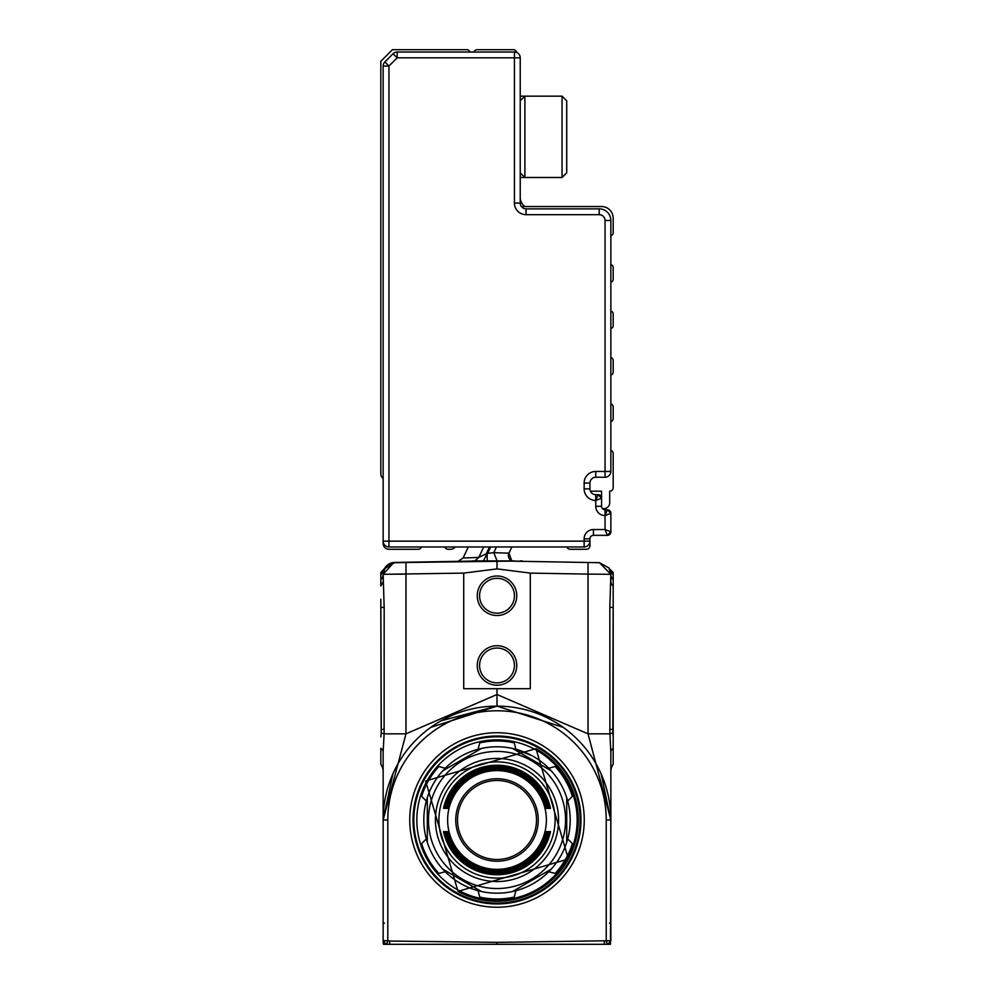 <?xml version="1.0" encoding="UTF-8"?>
<svg xmlns="http://www.w3.org/2000/svg" width="994" height="994" viewBox="0 0 994 994"><rect width="100%" height="100%" fill="white"/><g stroke="black" fill="none" stroke-linecap="round" stroke-linejoin="round"><path stroke-width="1.49" d="M610.49 944.188L610.863 819.988L601.146 773.953L610.863 819.988L610.863 753.315M386.927 944.3L384.715 944.3M610.44 944.3L389.673 944.3L389.71 941.045L387.797 940.709L386.629 944.3L389.673 944.3M607.073 944.3L609.285 944.3M383.137 771.108L383.137 752.073A11.617 6.287 0 0 0 380.814 748.308L380.814 764.386A11.617 11.617 0 0 1 383.137 771.356A11.617 11.617 0 0 0 380.814 764.386A11.617 11.617 0 0 1 383.137 771.356L383.137 819.988L387.797 819.988L387.797 940.709L383.137 940.709L386.157 944.3L383.56 944.3A4.647 4.647 0 0 1 383.137 942.374L383.137 819.988L392.866 773.953M380.814 748.308L380.814 764.386A11.617 11.617 0 0 1 383.137 771.356A11.617 11.617 0 0 0 380.814 764.386A11.617 11.617 0 0 1 383.137 771.356L383.137 751.452M383.137 752.943L383.137 753.638M441.187 720.749L496.888 706.125M563.25 727.384L497 706.125L563.25 727.384M610.863 752.967L610.863 771.356A11.617 11.617 0 0 1 613.186 764.386A11.617 11.617 0 0 0 610.863 771.356A11.617 11.617 0 0 1 613.186 764.386A11.617 11.617 0 0 0 610.863 771.356A11.617 11.617 0 0 1 613.186 764.386L613.186 748.308A11.617 6.287 0 0 0 610.863 752.073L610.863 753.601M610.863 580.943L610.863 574.482M497 944.3L497 942.374L610.863 940.709L610.801 815.739M610.863 752.036L610.863 752.781M430.75 727.384L497 706.125L497 688.705L530.287 688.705L530.287 573.103L497 568.891L497 560.927L497 568.891L463.726 573.103L383.137 574.308L384.169 607.371L384.106 733.833L405.974 733.833L383.137 819.988A113.863 113.863 0 0 1 497 706.125A113.863 113.863 0 0 1 610.863 819.988L588.026 733.833L609.894 733.833L610.863 752.073M383.137 752.073L384.106 733.833L381.187 732.988L380.826 736.902M380.814 579.601L380.814 572.519L385.038 567.959L393.562 562.753L405.974 562.492L394.556 562.455L384.38 568.854A11.617 11.617 0 0 1 394.556 562.455L471.777 561.101M394.556 562.604L471.268 561.262L394.556 562.604L384.641 568.518A11.617 11.617 0 0 1 394.556 562.604L394.556 562.455A11.617 11.617 0 0 0 384.38 568.866M610.863 940.709L607.843 944.3M381.187 732.988L380.814 607.371L384.169 607.371M380.814 599.22L381.286 729.36L384.169 729.36M394.556 562.691L385.038 567.947L383.137 574.308L393.574 562.753L383.137 574.308A11.617 9.145 0 0 1 380.814 579.8L380.814 586L383.137 581.751M479.381 560.902L472.2 560.902L483.569 560.902L486.414 554.776L483.407 561.138L405.974 562.492L509.872 561.125L483.569 560.902L486.948 553.646L483.556 560.902L489.197 560.902M387.163 574.271L405.974 574.11L405.974 733.833L497 694.508L588.026 733.833L588.026 574.11L610.863 574.308L609.831 607.371L609.894 733.833L612.813 732.988L613.186 736.902L613.186 607.371L609.831 607.371M613.186 572.519L610.49 569.823L613.186 572.519L613.186 607.371M613.186 748.308L613.186 736.902M387.797 819.988A109.216 109.216 0 0 1 497 710.772A109.216 109.216 0 0 1 606.216 819.988L610.863 819.988L606.216 819.988L606.216 940.709L607.371 944.3M604.29 941.045L604.327 944.3M463.726 573.103L463.726 688.705L497 688.705M380.814 572.519L385.038 567.959L380.814 574.954M383.51 569.823L383.51 569.823A11.617 11.617 0 0 0 385.038 567.959A11.617 11.617 0 0 1 383.522 569.823M490.067 546.961L486.414 554.776L486.364 553.658L478.81 557.423L474.896 560.902M483.693 546.961L478.81 557.423L463.117 557.994L468.273 546.961L463.117 557.994L457.961 561.349M383.274 572.544L384.777 568.369M384.106 569.686L384.603 568.68M383.957 570.022L383.15 573.824M509.872 561.125L599.444 562.691L608.974 567.959L610.863 574.308A11.617 9.145 0 0 0 613.186 579.8M613.186 574.942L608.974 567.959L599.444 562.766M511.848 546.961L508.953 553.173L511.786 560.902A5.815 5.815 0 0 1 508.953 553.173L493.769 552.676L497.124 560.902M487.085 553.335L487.246 560.964M490.638 546.961L487.669 553.347L493.769 552.676L496.428 546.961M613.186 586A11.617 7.095 0 0 1 610.863 581.751M613.186 599.22L612.813 732.988M599.444 562.691L610.863 574.308M477.257 595.754A19.756 19.756 0 0 1 497 575.998A19.756 19.756 0 0 1 516.756 595.754A19.756 19.756 0 0 1 487.122 612.863A19.756 19.756 0 0 1 477.257 595.754M516.756 665.458A19.756 19.756 0 0 1 497 685.214A19.756 19.756 0 0 1 477.257 665.458A19.756 19.756 0 0 1 506.878 648.361A19.756 19.756 0 0 1 516.756 665.458M472.2 560.902L497.174 560.902M494.105 560.902L496.988 560.902M530.287 573.103L588.026 574.11L588.026 562.492L512.494 561.175M610.49 569.823L609.807 569.09M523.478 561.361L510.431 560.902L523.478 561.361A3.491 3.491 0 0 1 521.813 560.902L523.478 561.361A3.491 3.491 0 0 1 521.813 560.902L520.297 560.902M498.802 560.902L510.431 560.902M514.432 595.754A17.432 17.432 0 0 0 497 578.322A17.432 17.432 0 0 0 488.29 610.85A17.432 17.432 0 0 0 514.432 595.754A17.432 17.432 0 0 1 497 613.186A17.432 17.432 0 0 1 479.58 595.754M479.58 665.458A17.432 17.432 0 0 0 497 682.89A17.432 17.432 0 0 0 505.71 650.374A17.432 17.432 0 0 0 479.58 665.458A17.432 17.432 0 0 1 497 648.038A17.432 17.432 0 0 1 514.432 665.458M509.823 560.902L514.246 560.902M535.99 748.619L568.369 858.978L458.01 891.357L425.631 780.998L535.99 748.619A81.322 81.322 0 0 1 568.369 858.978A81.322 81.322 0 0 1 458.01 891.357M535.431 749.638A80.166 80.166 0 0 1 567.35 858.418A80.166 80.166 0 0 1 458.569 890.338A80.166 80.166 0 0 1 426.65 781.557A80.166 80.166 0 0 1 535.431 749.638M512.531 891.519L551.185 869.191A73.196 73.196 0 0 1 515.948 890.686L512.531 891.519A73.196 73.196 0 0 1 442.815 869.191L481.469 891.519A73.196 73.196 0 0 1 445.25 871.738L438.839 873.453A78.998 78.998 0 0 1 421.618 843.62L426.302 838.924A73.196 73.196 0 0 1 426.302 801.04L427.296 797.673A73.196 73.196 0 0 1 478.052 749.29L481.469 748.457L442.815 770.772L445.25 768.225A73.196 73.196 0 0 1 478.052 749.29L479.767 742.878A78.998 78.998 0 0 1 514.233 742.878L515.948 749.29L532.088 755.751A73.196 73.196 0 0 1 548.763 768.225L551.185 770.772L512.531 748.457A73.196 73.196 0 0 1 532.088 755.751M551.185 770.772A73.196 73.196 0 0 1 567.698 838.924L566.717 842.303L566.717 797.673L567.698 801.04A73.196 73.196 0 0 1 567.698 838.924L572.382 843.62A78.998 78.998 0 0 1 555.161 873.453L548.763 871.738A73.196 73.196 0 0 1 515.948 890.686L514.233 897.085A78.998 78.998 0 0 1 479.767 897.085L478.052 890.686M566.717 842.303A73.196 73.196 0 0 1 551.185 869.191L548.763 871.738M426.302 838.924A73.196 73.196 0 0 0 427.296 842.303L427.296 797.673M426.302 801.04L421.618 796.356A78.998 78.998 0 0 1 438.839 766.511L445.25 768.225M481.469 748.457A73.196 73.196 0 0 1 512.531 748.457L515.948 749.29M548.763 768.225L555.161 766.511A78.998 78.998 0 0 1 572.382 796.356L567.698 801.04M557.162 852.852A68.549 68.549 0 0 1 464.136 880.137A68.549 68.549 0 0 1 436.851 787.124A68.549 68.549 0 0 1 529.864 759.826A68.549 68.549 0 0 1 557.162 852.852M481.469 891.519L442.815 869.191A73.196 73.196 0 0 1 427.296 842.303M526.522 765.952A61.578 61.578 0 0 1 551.036 849.51A61.578 61.578 0 0 1 467.478 874.024A61.578 61.578 0 0 1 442.964 790.466A61.578 61.578 0 0 1 526.522 765.952M524.857 769.008A58.087 58.087 0 0 1 547.98 847.832A58.087 58.087 0 0 1 469.156 870.968A58.087 58.087 0 0 1 446.02 792.131A58.087 58.087 0 0 1 524.857 769.008M445.138 808.37L445.884 808.37L445.138 808.37A53.154 53.154 0 0 1 548.874 808.37L548.129 808.37L548.874 808.37M445.884 808.37A52.421 52.421 0 0 1 548.129 808.37M446.766 808.37L447.511 808.37L446.766 808.37A51.551 51.551 0 0 1 547.234 808.37L546.489 808.37L547.234 808.37M447.511 808.37A50.831 50.831 0 0 1 546.489 808.37M520.67 776.649A49.377 49.377 0 0 1 540.338 843.657A49.377 49.377 0 0 1 473.33 863.314A49.377 49.377 0 0 1 453.674 796.318A49.377 49.377 0 0 1 520.67 776.649M546.489 831.605L547.234 831.605L546.489 831.605A50.831 50.831 0 0 1 447.511 831.605L446.766 831.605L447.511 831.605M547.234 831.605A51.551 51.551 0 0 1 446.766 831.605M548.129 831.605L548.874 831.605L548.129 831.605A52.421 52.421 0 0 1 445.884 831.605L445.138 831.605L445.884 831.605M548.874 831.605A53.154 53.154 0 0 1 445.138 831.605M549.757 831.605L550.502 831.605L549.757 831.605A54.024 54.024 0 0 1 444.243 831.605L443.498 831.605L444.243 831.605M550.502 831.605A54.745 54.745 0 0 1 443.498 831.605M443.498 808.37L444.243 808.37L443.498 808.37A54.745 54.745 0 0 1 550.502 808.37L549.757 808.37L550.502 808.37M444.243 808.37A54.024 54.024 0 0 1 549.757 808.37M516.781 783.794A41.239 41.239 0 0 1 533.194 839.756A41.239 41.239 0 0 1 477.232 856.182A41.239 41.239 0 0 1 460.806 800.207A41.239 41.239 0 0 1 516.781 783.794M457.501 819.988A39.499 39.499 0 0 0 497 859.487A39.499 39.499 0 0 0 536.499 819.988A39.499 39.499 0 0 0 497 780.489A39.499 39.499 0 0 0 457.501 819.988M516.681 52.483A3.491 3.491 0 0 0 513.264 49.7L477.257 49.7A3.491 3.491 0 0 0 473.964 52.023M566.915 546.961A3.491 3.491 0 0 0 570.196 549.284L586.46 549.284A3.491 3.491 0 0 0 589.951 545.793L589.951 541.146A5.815 5.815 0 0 1 584.137 546.961L584.137 538.823L589.951 538.823A3.491 3.491 0 0 1 593.43 535.344A3.491 3.491 0 0 0 589.951 538.823L589.951 541.146A5.815 5.815 0 0 1 584.137 546.961L388.952 546.961A5.815 5.815 0 0 1 383.137 541.146L383.137 66.051A5.815 5.815 0 0 1 384.84 61.939L393.065 53.726A5.815 5.815 0 0 1 397.165 52.023L514.432 52.023A5.815 5.815 0 0 1 520.235 57.838L520.235 203.062L514.432 203.062A11.617 11.617 0 0 0 526.05 214.679L599.245 214.679A5.815 5.815 0 0 1 605.048 220.482L605.048 471.442L595.754 471.442A11.617 11.617 0 0 0 584.137 483.059L584.137 488.862A11.617 11.617 0 0 0 595.754 500.491L601.569 498.168A3.491 3.491 0 0 0 598.077 494.677L595.754 494.677A5.815 5.815 0 0 1 589.951 488.862L584.137 488.862M584.137 538.823A9.294 9.294 0 0 1 593.43 529.529L593.43 535.344L607.371 535.344L610.863 531.852L610.863 513.264L610.863 531.852A3.491 3.491 0 0 1 607.371 535.344L605.048 529.529L610.863 531.852M599.432 494.95A3.491 3.491 0 0 1 601.295 496.801M610.589 533.206A3.491 3.491 0 0 1 608.726 535.07M608.378 509.922L608.726 510.059A3.491 3.491 0 0 1 610.589 511.91L610.863 513.264L607.371 509.785A3.491 3.491 0 0 1 610.863 513.264L605.048 515.588L607.371 509.785L605.048 509.785A3.491 3.491 0 0 1 601.569 506.294L601.569 498.168L598.077 494.677L595.754 494.677L595.754 500.491L598.077 494.677M605.048 220.482L610.863 220.482A11.617 11.617 0 0 0 599.245 208.864L526.05 208.864A5.815 5.815 0 0 1 520.235 203.062M610.863 220.482L610.863 471.442A5.815 5.815 0 0 1 605.048 477.244L595.754 477.244L595.754 471.442M589.951 488.862L589.951 483.059A5.815 5.815 0 0 1 595.754 477.244M520.235 100.816L524.882 96.169L524.882 177.504L562.057 177.504L562.057 175.752M610.863 450.531A2.907 2.907 0 0 1 613.186 453.376L613.186 487.706A3.491 3.491 0 0 1 609.695 491.185L609.695 502.815A5.815 5.815 0 0 1 602.265 508.381A3.491 3.491 0 0 1 601.569 506.294L595.754 506.294L595.754 500.491M590.436 491.185L601.569 491.185L601.569 497.485A5.815 5.815 0 0 0 601.507 497.509M605.048 477.244A5.815 5.815 0 0 0 610.863 471.442L605.048 471.442L605.048 477.244A5.815 5.815 0 0 0 610.863 471.442M521.403 206.541L601.569 206.541A11.617 11.617 0 0 1 613.186 218.158L613.186 232.745A2.907 2.907 0 0 1 610.863 235.59M562.057 101.152L562.057 177.504L566.717 172.857L566.717 100.816L562.057 96.169L562.057 101.152M524.882 206.541A11.617 11.617 0 0 1 520.235 197.247M610.863 311.11A2.907 2.907 0 0 1 613.186 313.955L613.186 325.697A2.907 2.907 0 0 1 610.863 328.542M610.863 357.579A2.907 2.907 0 0 1 613.186 360.424L613.186 372.166A2.907 2.907 0 0 1 610.863 375.011M610.863 404.049A2.907 2.907 0 0 1 613.186 406.906L613.186 418.636A2.907 2.907 0 0 1 610.863 421.481M610.863 264.64A2.907 2.907 0 0 1 613.186 267.485L613.186 279.215A2.907 2.907 0 0 1 610.863 282.06M566.717 171.303L566.717 172.857L562.057 177.504M383.137 478.412A5.815 5.815 0 0 1 380.814 473.765L380.814 61.317L392.444 49.7L467.95 49.7L470.274 52.023M383.137 485.383L383.137 543.469A5.815 5.815 0 0 0 388.952 549.284L418.101 549.284A3.491 3.491 0 0 0 421.381 546.961M444.827 546.961A3.491 3.491 0 0 0 448.108 549.284L450.531 549.284A5.815 5.815 0 0 0 455.177 546.961M605.048 509.785L605.048 529.529L593.43 529.529M383.137 923.066L384.504 923.153M610.863 819.988A113.863 113.863 0 0 0 497 706.125A113.863 113.863 0 0 0 383.137 819.988M610.863 771.356A11.617 11.617 0 0 1 613.186 764.386M610.863 923.066L609.496 923.153M387.585 942.25L387.585 941.318M606.415 942.25L606.415 941.318M497 942.374L389.71 941.045M427.408 872.608A87.248 87.248 0 0 0 563.076 876.969A87.248 87.248 0 0 0 538.835 743.413A87.248 87.248 0 0 0 427.408 872.608M430.017 870.632A83.981 83.981 0 0 0 560.591 874.832A83.981 83.981 0 0 0 537.257 746.283A83.981 83.981 0 0 0 430.017 870.632M405.974 562.492L405.974 574.11M508.953 553.173A5.815 5.815 0 0 0 511.786 560.902M613.186 729.36L609.831 729.36M537.133 746.531A83.707 83.707 0 0 0 423.543 779.855A83.707 83.707 0 0 0 456.867 893.444A83.707 83.707 0 0 0 570.457 860.121A83.707 83.707 0 0 0 537.133 746.531M489.483 546.961L486.364 553.658M456.967 893.258A83.496 83.496 0 0 1 423.73 779.955A83.496 83.496 0 0 1 537.033 746.718A83.496 83.496 0 0 1 570.27 860.009A83.496 83.496 0 0 1 456.967 893.258M536.872 747.003A83.161 83.161 0 0 0 424.028 780.116A83.161 83.161 0 0 0 487.321 902.577A83.161 83.161 0 0 0 536.872 747.003M584.137 546.961A5.815 5.815 0 0 0 589.951 541.146L388.952 541.146L388.952 546.961A5.815 5.815 0 0 1 383.137 541.146L388.952 541.146L388.952 66.051L397.165 57.838L514.432 57.838L514.432 203.062M383.137 66.051A5.815 5.815 0 0 1 384.84 61.939L388.952 66.051L383.137 66.051M393.065 53.726A5.815 5.815 0 0 1 397.165 52.023L397.165 57.838L393.065 53.726M514.432 52.023A5.815 5.815 0 0 1 520.235 57.838L514.432 57.838L514.432 52.023M605.048 515.588A9.294 9.294 0 0 1 595.754 506.294M526.05 208.864L526.05 214.679M599.245 208.864L599.245 214.679M589.951 483.059L584.137 483.059M520.235 172.857L524.882 177.504L520.235 177.504M520.235 96.169L562.057 96.169M608.278 509.897L607.371 509.785"/></g></svg>
